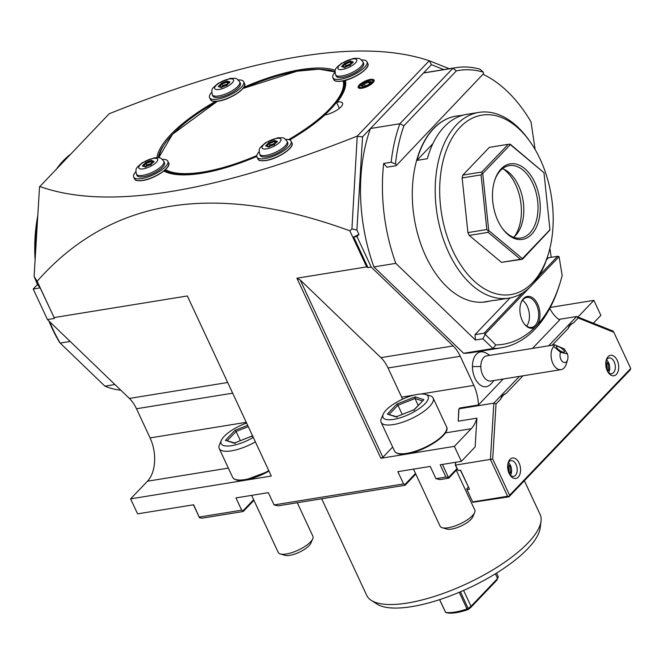 <?xml version="1.0" encoding="UTF-8"?>
<svg xmlns="http://www.w3.org/2000/svg" width="664" height="664" viewBox="0 0 664 664"><rect width="100%" height="100%" fill="white"/><g stroke="black" fill="none" stroke-linecap="round" stroke-linejoin="round"><path stroke-width="1" d="M321.683 498.78L366.702 595.334A95.666 31.764 -25 0 0 371.242 600.339L376.944 604.041A91.989 30.544 -25 0 0 447.802 596.803A91.989 30.544 -25 0 0 527.789 548.705A91.989 30.544 -25 0 0 540.197 527.921L541.027 521.165A95.666 31.764 -25 0 0 540.114 514.476L524.369 480.719M371.242 600.339A95.666 31.764 -25 0 0 444.93 592.811A95.666 31.764 -25 0 0 528.121 542.787A95.666 31.764 -25 0 0 541.027 521.165M253.922 500.324L243.248 511.496L202.155 518.161L199.507 517.804L193.631 504.773L137.589 513.853L130.6 498.863L271.31 476.046L187.339 295.97L54.099 317.566L37.159 281.245C110.514 198.138 214.738 181.33 349.828 230.815L366.661 266.895L296.924 278.199L380.895 458.284L454.367 446.366L471.232 428.72A31.889 19.505 80.8 0 0 476.893 418.154L475.158 446.922L461.356 461.364L454.367 446.366M415.805 474.071L405.131 485.251L278.116 505.844L274.066 504.922L268.347 492.655L235.969 497.909L241.688 510.176L199.349 517.04M457.28 469.216L448.715 478.188L440 479.599L435.949 478.678L430.222 466.41L397.852 471.656L403.571 483.923L274.066 504.922M193.44 504.798L199.507 517.804M435.949 478.678L445.909 477.059L440.19 464.792L461.356 461.364M130.6 498.863L147.466 481.209A31.889 19.505 80.8 0 0 150.081 437.908L136.493 408.758A31.889 19.505 80.8 0 0 129.372 398.433L47.459 319.575L33.2 289.006L37.491 284.516L34.105 276.498L37.159 281.245M54.099 317.566L40.172 287.877L37.491 284.516M47.459 319.575L54.431 318.446M33.2 289.006L40.172 287.877M271.31 476.046L187.339 295.97M34.105 276.498L39.533 186.866L109.187 113.768C254.378 55.485 361.067 37.806 429.251 60.739L431.476 64.682L423.524 72.998L452.923 68.234A141.905 86.785 -99.2 0 1 455.803 67.678A141.905 86.785 -99.2 0 1 480.047 69.205L483.243 72.127A138.734 84.851 80.8 0 0 456.367 70.882L403.944 125.737A138.701 84.826 80.8 0 0 395.478 163.975L391.146 162.248A141.888 86.776 -99.2 0 1 399.869 123.745L403.944 125.737M349.828 230.815L351.928 228.98L356.9 230.01L358.958 234.425L353.729 237.04L356.966 236.517L358.958 234.425M429.251 60.739L357.232 136.112L351.928 228.98M357.232 136.112C212.181 193.614 106.348 210.405 39.724 186.459M449.254 68.741L429.666 60.905M550.307 307.432L593.882 300.36L600.879 315.358L593.367 323.21M445.909 477.059L448.557 477.424L456.99 468.593L458.102 470.56L460.592 470.154L469.489 489.244L466.999 489.642L472.801 502.291L508.989 496.821L630.111 370.064L630.725 368.503L509.603 495.253L508.989 496.821M442.49 464.418L448.715 478.188M405.131 485.251L404.974 484.488L403.571 483.923M415.515 473.449L404.974 484.488M243.248 511.496L243.09 510.732L241.688 510.176M253.631 499.701L243.09 510.732M456.99 468.593L455.346 465.074L455.512 462.31M455.346 465.074L455.728 462.277M476.893 418.154L458.218 421.183L458.965 408.808L493.833 403.156L490.43 459.455L507.586 496.257L472.718 501.909M458.102 470.56L455.562 465.107L492.705 459.015L509.603 495.253M402.533 399.205A31.889 19.505 80.8 0 0 401.629 397.122L388.033 367.981A31.889 19.505 80.8 0 0 380.912 357.647L300.236 279.992L382.904 457.28L380.895 458.284M382.904 457.28L392.656 447.071M503.229 379.003L478.412 404.982A31.889 19.505 80.8 0 0 473.847 385.411L420.827 394.009M478.412 404.982L459.729 408.011L458.724 409.829L458.218 421.183M296.924 278.199L300.236 279.992M473.847 385.411L460.26 356.269A31.889 19.505 -99.2 0 0 453.13 345.944L371.217 267.086L367.981 267.609L366.661 266.895M367.981 267.609L353.729 237.04M371.217 267.086L356.966 236.517M357.531 136.394L362.536 136.825L370.479 128.509A141.905 86.785 80.8 0 0 373.89 266.911L463.621 353.289A141.905 86.785 80.8 0 0 471.83 352.601L501.22 347.836A141.905 86.785 -99.2 0 1 493.012 348.525L495.767 344.948A138.718 84.834 80.8 0 0 535.134 327.128L537.442 324.713A138.718 84.834 80.8 0 0 559.818 283.727A138.718 84.834 80.8 0 0 562.159 275.469L559.08 256.669L533.225 283.727M455.803 67.678L426.412 72.442A141.905 86.785 80.8 0 0 423.524 72.998L370.479 128.509L399.869 123.745L452.923 68.234L456.367 70.882M443.826 69.62L431.476 64.682M549.784 308.428A31.889 19.505 80.8 0 0 559.669 319.94L532.453 348.426M362.536 136.825L356.9 230.01M489.692 355.356A19.131 19.131 0 0 0 484.23 352.26A17.637 10.79 80.8 0 0 472.428 366.702A17.637 10.79 80.8 0 0 478.312 383.277A17.637 10.79 80.8 0 0 489.567 385.195A19.131 19.131 0 0 0 493.775 380.538M559.818 283.727L559.138 285.885A141.905 86.785 -99.2 0 1 501.22 347.836M463.621 353.289L493.012 348.525L482.911 338.798L475.432 340.009L395.81 263.351L373.89 266.911M391.146 162.248L383.676 163.46A141.905 86.785 80.8 0 0 395.81 263.351M383.676 163.46L386.904 167.203L396.126 165.709L483.566 73.646L396.126 165.709M395.478 163.975L396.317 164.954M535.142 149.566L531.009 121.861A141.905 86.785 80.8 0 0 483.201 74.409M551.22 257.317L549.883 248.377M559.08 256.669L557.669 256.271L548.447 257.765L546.489 259.823M510.076 297.928L474.984 334.648L475.432 340.009M456.11 116.092A94.072 57.536 80.8 0 0 455.985 116.109A94.072 57.536 80.8 0 0 433.534 128.55A94.072 57.536 80.8 0 0 418.81 237.911A94.072 57.536 80.8 0 0 486.098 301.829A94.072 57.536 80.8 0 0 486.222 301.813M483.566 73.646L483.243 72.127M372.985 82.726A8.773 2.913 -25 0 0 374.015 81.299A8.773 2.913 -25 0 0 369.118 79.68A8.773 2.913 -25 0 0 359.29 84.95A8.773 2.913 -25 0 0 359.133 88.237A8.773 2.913 -25 0 0 372.985 82.726M266.048 160.497A18.559 6.167 -25 0 0 291.695 145.64M345.446 80.327A103.003 34.204 155 0 1 343.744 91.615A103.003 34.204 155 0 1 337.237 102.082A12.757 4.233 155 0 1 342.541 103.136A12.757 4.233 155 0 1 337.511 109.709A12.757 4.233 155 0 1 324.97 114.922A103.003 34.204 155 0 1 289.728 139.93A101.252 33.623 -25 0 0 330.606 109.17A101.252 33.623 -25 0 0 343.877 80.718M341.943 81.083A18.559 6.167 -25 0 0 343.155 80.859A18.559 6.167 -25 0 0 345.446 80.311A18.559 6.167 -25 0 0 367.582 66.226M243.812 87.291A103.003 34.204 155 0 1 335.254 70.334M212.613 100.994A18.559 6.167 -25 0 0 215.626 101.36A18.559 6.167 155 0 0 217.51 101.227A18.559 6.167 -25 0 0 218.539 101.086M156.961 157.575A103.003 34.204 155 0 1 215.559 101.393M136.726 180.409A18.559 6.167 -25 0 0 142.652 180.508M142.777 180.483A18.559 6.167 -25 0 0 163.809 170.963A18.559 6.167 -25 0 0 165.411 169.569A18.559 6.167 -25 0 0 168.424 165.626M256.785 156.447A103.003 34.204 155 0 1 168.996 173.105A103.003 34.204 155 0 1 163.825 170.98M259.998 160.422A18.559 6.167 -25 0 0 265.924 160.514M373.749 81.788A7.976 2.648 -25 0 0 372.828 80.527L371.873 80.244A7.171 2.382 -25 0 0 360.535 84.751A7.171 2.382 155 0 0 359.697 85.922L359.299 86.826A7.976 2.648 -25 0 0 359.68 88.345M359.697 85.922A7.171 2.382 155 0 0 363.706 87.241A7.171 2.382 155 0 0 371.74 82.934A7.171 2.382 -25 0 0 371.873 80.244M368.86 80.991L363.673 83.033L360.959 85.88L363.424 86.685L368.603 84.643L371.325 81.796L370.786 82.834L371.325 81.796L368.86 80.991L368.736 82.17L364.411 83.871L362.32 86.063M368.603 84.643L368.52 85.208M363.424 86.685L364.196 86.909L363.424 86.685M360.959 85.88L362.146 86.237M363.673 83.033L365.349 85.872M369.425 83.647L368.736 82.17L370.338 82.685M337.237 102.082L336.856 103.036L339.346 108.365M343.504 92.163A102.049 33.889 -25 0 0 344.691 80.527M335.005 71.687A102.049 33.889 -25 0 0 327.452 69.878M162.821 146.653A102.049 33.889 -25 0 0 158.281 157.658M164.083 170.772A102.049 33.889 -25 0 0 169.577 173.262M218.663 101.069A18.559 6.167 -25 0 0 242.767 88.619A18.559 6.167 -25 0 0 243.721 87.333M335.884 81.008A18.559 6.167 -25 0 0 341.811 81.099M334.988 72.326A18.816 6.25 -25 0 0 332.855 77.646A18.816 6.25 -25 0 0 340.864 79.165A18.816 6.25 -25 0 0 359.456 71.505A18.816 6.25 -25 0 0 366.96 61.744A18.816 6.25 -25 0 0 361.515 59.951M363 61.935L363.64 63.296A15.147 5.03 155 0 1 357.597 71.156A15.147 5.03 155 0 1 342.624 77.323A15.147 5.03 155 0 1 336.183 76.103L335.544 74.733A15.147 5.03 -25 0 0 341.993 75.953A15.147 5.03 -25 0 0 356.958 69.786A15.147 5.03 -25 0 0 363 61.935C359.075 57.644 360.652 58.407 353.489 58.399L341.454 63.296C334.963 69.156 334.515 68.301 335.544 74.733M350.443 61.03L344.583 63.337L341.503 66.558L344.292 67.462L350.152 65.155L353.223 61.935L350.443 61.03L350.326 62.109L345.255 64.109L342.765 66.715M353.223 61.935L352.733 62.897L353.223 61.935M350.152 65.155L350.077 65.67M344.292 67.462L345.014 67.67L344.292 67.462M341.503 66.558L342.607 66.881M344.583 63.337L346.716 66.458M351.364 63.752L345.977 65.645L344.433 67.263M350.974 64.159L350.326 62.109L352.318 62.756M211.716 92.313A18.816 6.25 -25 0 0 209.583 97.633A18.816 6.25 -25 0 0 217.593 99.152A18.816 6.25 -25 0 0 236.185 91.491A18.816 6.25 -25 0 0 243.688 81.73A18.816 6.25 -25 0 0 238.243 79.937M239.729 81.921L240.368 83.282A15.147 5.03 155 0 1 234.326 91.142A15.147 5.03 155 0 1 219.352 97.309A15.147 5.03 155 0 1 212.912 96.089L212.272 94.72A15.147 5.03 -25 0 0 218.722 95.94A15.147 5.03 -25 0 0 233.686 89.773A15.147 5.03 -25 0 0 239.729 81.921C235.803 77.63 237.38 78.394 230.217 78.385L218.182 83.282C211.691 89.142 211.243 88.287 212.272 94.72M227.171 81.016L221.303 83.324L218.232 86.544L221.021 87.449L226.881 85.141L229.952 81.921L227.171 81.016L227.047 82.095L221.983 84.096L219.485 86.702M229.952 81.921L229.453 82.884L229.952 81.921M226.881 85.141L226.797 85.656M221.021 87.449L221.734 87.656L221.021 87.449M218.232 86.544L219.327 86.868M221.303 83.324L223.444 86.445M228.092 83.739L222.706 85.631L221.153 87.25M227.702 84.145L227.047 82.095L229.038 82.743M135.821 171.727A18.816 6.25 -25 0 0 133.696 177.056A18.816 6.25 -25 0 0 141.706 178.566A18.816 6.25 -25 0 0 160.298 170.905A18.816 6.25 -25 0 0 167.801 161.153A18.816 6.25 -25 0 0 162.348 159.36M163.842 161.335L164.473 162.697A15.147 5.03 155 0 1 158.43 170.557A15.147 5.03 155 0 1 143.465 176.724A15.147 5.03 155 0 1 137.016 175.503L136.386 174.142A15.147 5.03 -25 0 0 142.826 175.362A15.147 5.03 -25 0 0 157.8 169.195A15.147 5.03 -25 0 0 163.842 161.335C159.908 157.053 161.493 157.816 154.33 157.8L142.295 162.705C135.805 168.556 135.356 167.702 136.386 174.142M151.276 160.431L145.416 162.738L142.345 165.958L145.134 166.863L150.994 164.556L154.065 161.344L151.276 160.431L151.16 161.51L146.097 163.51L143.598 166.124M154.065 161.344L153.567 162.298L154.065 161.344M150.994 164.556L150.911 165.079M145.134 166.863L145.848 167.071L145.134 166.863M142.345 165.958L143.441 166.29M145.416 162.738L147.549 165.867M152.205 163.153L146.81 165.045L145.267 166.664M151.815 163.56L151.16 161.51L153.152 162.165M259.101 151.741A18.816 6.25 -25 0 0 256.968 157.069A18.816 6.25 -25 0 0 264.977 158.58A18.816 6.25 -25 0 0 283.569 150.919A18.816 6.25 -25 0 0 291.073 141.166A18.816 6.25 -25 0 0 285.628 139.374M287.114 141.349L287.753 142.71A15.147 5.03 155 0 1 281.71 150.57A15.147 5.03 155 0 1 266.737 156.737A15.147 5.03 155 0 1 260.296 155.517L259.657 154.156A15.147 5.03 -25 0 0 266.106 155.376A15.147 5.03 -25 0 0 281.071 149.209A15.147 5.03 -25 0 0 287.114 141.349C283.188 137.066 284.765 137.83 277.602 137.813L265.567 142.718C259.076 148.57 258.628 147.715 259.657 154.156M274.556 140.444L268.696 142.752L265.617 145.972L268.405 146.877L274.265 144.569L277.336 141.349L274.556 140.444L274.431 141.523L269.368 143.524L266.878 146.138M277.336 141.349L276.838 142.312L277.336 141.349M274.265 144.569L274.19 145.092M268.405 146.877L269.119 147.084L268.405 146.877M265.617 145.972L266.712 146.304M268.696 142.752L270.829 145.881M275.477 143.167L270.09 145.059L268.538 146.678M275.087 143.573L274.431 141.523L276.423 142.179M520.692 303.78A15.147 9.263 -99.2 0 1 526.768 297.48A15.147 9.263 -99.2 0 1 536.479 304.809A15.147 9.263 -99.2 0 1 535.234 325.385A15.147 9.263 -99.2 0 1 531.623 327.385A15.147 9.263 -99.2 0 1 523.863 323.335M535.134 327.128A16.102 9.852 -99.2 0 1 524.062 323.617A16.102 9.852 -99.2 0 1 520.792 303.448A16.102 9.852 -99.2 0 1 537.682 304.212A16.102 9.852 -99.2 0 1 537.442 324.713M526.685 326.099A15.147 9.263 80.8 0 0 527.266 306.303A15.147 9.263 80.8 0 0 522.493 300.261M529.623 287.495L485.044 334.15L495.767 344.948M482.911 338.798L485.085 334.664M474.984 334.648L484.197 333.154L485.044 334.15M557.669 256.271L539.01 275.792M522.659 292.907L484.197 333.154M529.623 141.058A90.885 55.585 80.8 0 0 460.21 127.156A90.885 55.585 80.8 0 0 452.748 250.577A90.885 55.585 80.8 0 0 532.669 282.549A90.885 55.585 80.8 0 0 548.082 254.893A90.885 55.585 80.8 0 0 529.623 141.058L528.303 139.224A94.072 57.536 80.8 0 0 478.893 112.39A94.072 57.536 80.8 0 0 456.45 124.832A94.072 57.536 80.8 0 0 441.718 234.201A94.072 57.536 80.8 0 0 509.006 298.111L496.805 300.095A94.072 57.536 80.8 0 1 493.435 300.477L482.969 302.17A94.072 57.536 80.8 0 0 486.347 301.788A94.072 57.536 80.8 0 0 489.667 301.082M509.006 298.111A94.072 57.536 80.8 0 0 531.449 285.678A94.072 57.536 80.8 0 0 547.402 257.051L548.082 254.893M478.893 112.39L466.692 114.374A94.072 57.536 80.8 0 0 444.249 126.807A94.072 57.536 80.8 0 0 427.325 158.713L416.868 160.414A94.072 57.536 80.8 0 1 433.783 128.509A94.072 57.536 80.8 0 1 456.234 116.067A94.072 57.536 80.8 0 1 459.604 115.685L463.372 115.079M522.468 259.259L501.494 262.355L469.24 235.429L467.912 232.599L462.144 177.952L462.858 175.088L489.343 147.375L508.275 144.304L481.79 172.026L482.072 173.345L481.068 174.881L486.845 229.528L488.148 230.84L488.164 232.358L520.427 259.284L522.468 259.259L549.958 230.01L543.982 172.715L510.342 144.644L482.728 173.545L488.745 230.524L522.385 258.603L550.008 229.694M543.982 172.715L510.317 144.279L508.275 144.304M509.944 144.188L510.342 144.644M522.095 259.167L522.385 258.603M501.494 262.355L520.427 259.284M488.148 230.84L488.745 230.524M469.24 235.429L488.164 232.358M467.912 232.599L486.845 229.528M482.072 173.345L482.728 173.545M462.144 177.952L481.068 174.881M462.858 175.088L481.79 172.026M531.623 234.334A38.263 23.406 -99.2 0 1 502.391 228.482A38.263 23.406 -99.2 0 1 494.622 180.55A38.263 23.406 -99.2 0 1 501.112 168.905A38.263 23.406 -99.2 0 1 534.761 182.368A38.263 23.406 -99.2 0 1 531.623 234.334M494.456 181.098A36.669 22.427 -99.2 0 1 500.498 170.474A36.669 22.427 -99.2 0 1 509.255 165.618A36.669 22.427 -99.2 0 1 535.483 190.535A36.669 22.427 -99.2 0 1 529.739 233.172A36.669 22.427 -99.2 0 1 520.991 238.019A36.669 22.427 -99.2 0 1 502.059 228.009M502.465 168.681A36.669 22.427 -99.2 0 1 505.553 170.125A36.669 22.427 -99.2 0 1 523.066 200.536A36.669 22.427 -99.2 0 1 516.061 234.915A36.669 22.427 -99.2 0 1 515.546 235.471A36.669 22.427 80.8 0 1 513.579 237.264M514.476 236.508A39.989 24.452 80.8 0 0 503.544 169.112M459.604 115.685L458.666 116.665M432.928 143.607L416.868 160.414M577.946 317.043L593.882 300.36M552.182 345.222L568.268 328.389A18.335 11.213 80.8 0 1 573.414 323.011L578.186 318.006L613.826 332.266L613.079 331.095L576.626 316.512L558.847 319.401M460.409 470.187L469.489 489.244M466.999 489.642L472.801 502.291M466.526 489.044L468.319 487.16M507.586 496.257L508.914 496.44M492.705 459.015L496.033 403.986L500.805 398.989A18.335 11.213 80.8 0 1 505.951 393.603L522.958 375.807M613.826 332.266L630.725 368.503M607.245 370.753A10.367 6.341 80.8 0 0 608.448 372.819A10.367 6.341 80.8 0 0 616.964 373.666A10.367 6.341 80.8 0 0 617.213 360.328A10.367 6.341 80.8 0 0 606.34 359.838A10.367 6.341 80.8 0 0 607.245 370.753M509.122 473.44A10.367 6.341 80.8 0 0 510.325 475.499A10.367 6.341 80.8 0 0 518.841 476.354A10.367 6.341 80.8 0 0 519.09 463.015A10.367 6.341 80.8 0 0 508.217 462.517A10.367 6.341 80.8 0 0 509.122 473.44M505.951 393.603C502.955 394.607 501.237 396.4 500.805 398.989M496.033 403.986L493.833 403.156L519.422 376.38M548.647 345.795L576.626 316.512L578.186 318.006M573.414 323.011C570.418 324.007 568.699 325.808 568.268 328.389M607.933 372.047A7.976 4.872 80.8 0 0 611.635 373.716A7.976 4.872 80.8 0 0 614.2 361.83A7.976 4.872 -99.2 0 0 609.087 357.971A7.976 4.872 -99.2 0 0 606.099 360.726M608.597 372.695A7.976 4.872 80.8 0 0 608.589 362.743A7.976 4.872 80.8 0 0 606.522 359.896M607.527 371.325L608.73 370.072L608.016 363.341L606.713 364.03L605.775 363.249M608.73 370.072L607.303 369.64L606.713 364.03L605.759 364.187M606.813 369.715L607.303 369.64L606.929 370.031M509.811 474.727A7.976 4.872 80.8 0 0 513.513 476.395A7.976 4.872 80.8 0 0 516.069 464.518A7.976 4.872 -99.2 0 0 510.965 460.658A7.976 4.872 -99.2 0 0 507.977 463.414M510.475 475.382A7.976 4.872 80.8 0 0 510.467 465.422A7.976 4.872 80.8 0 0 508.4 462.584M509.404 474.013L510.608 472.751L509.894 466.028L508.591 466.717L507.645 465.929M510.608 472.751L509.18 472.328L508.591 466.717L507.636 466.875M508.69 472.403L509.18 472.328L508.807 472.71M554.78 344.799L486.754 355.829A12.757 7.802 80.8 0 0 480.827 366.553A19.131 3.702 179.6 0 0 472.428 366.702M560.516 352.293L553.668 346.417L554.78 344.807L564.209 348.89L567.421 353.912L560.516 352.293A6.374 3.901 80.8 0 0 562.192 361.341A6.374 3.901 80.8 0 0 567.612 359.739L566.259 364.063A12.757 7.802 -99.2 0 1 561.055 369.632L490.829 381.012A12.757 7.802 -99.2 0 1 480.827 366.553M561.055 369.632A12.757 7.802 -99.2 0 1 551.045 355.165A12.757 7.802 -99.2 0 1 553.668 346.417M567.612 359.739A6.374 3.901 80.8 0 0 567.421 353.912M557.743 346.359A4.781 1.411 -145.1 0 1 562.416 349.007A4.781 1.411 -145.1 0 1 564.334 351.986A4.781 1.411 -145.1 0 1 563.08 352.136A4.781 1.411 -145.1 0 1 558.416 349.488A4.781 1.411 -145.1 0 1 556.49 346.508A4.781 1.411 -145.1 0 1 557.743 346.359M70.517 154.239A124.367 76.061 80.8 0 0 56.797 168.598M37.665 217.726A124.367 76.061 80.8 0 0 35.391 255.25M49.659 321.7A124.367 76.061 80.8 0 0 60.167 343.072L70.176 341.445M114.922 384.522L104.912 386.149L60.167 343.072L58.789 341.122A121.18 74.111 80.8 0 1 48.904 320.969M104.912 386.149A124.367 76.061 80.8 0 0 120.806 390.191M37.79 215.642A121.18 74.111 80.8 0 0 35.101 260.056M459.256 592.296L467.024 608.938A35.076 11.645 155 0 1 454.973 612.083A35.076 11.645 155 0 1 445.61 612.415L439.651 599.634M467.024 608.938L467.688 608.863L467.879 609.643A33.482 11.122 155 0 1 447.436 612.955L445.61 612.415M496.572 573.082L498.307 576.8L497.577 578.51L471.008 606.315L467.688 608.863M468.153 608.365L460.426 591.798M495.385 573.821L497.577 578.51L496.83 580.22L470.535 607.734L467.879 609.643M463.596 590.42L471.008 606.315L470.535 607.734M445.586 612.449L439.585 599.658M251.614 495.369L278.233 552.448A19.131 6.349 -25 0 0 280.291 553.959A19.131 6.349 -25 0 0 286.375 553.984A19.131 6.349 155 0 0 312.752 538.819A19.131 6.349 155 0 0 312.91 536.271L297.273 502.739M255.225 441.967A28.701 9.528 155 0 1 231.437 450.848A28.701 9.528 -25 0 1 219.22 448.532A28.701 9.528 -25 0 1 219.469 444.714L221.378 440.34A24.875 8.258 -25 0 0 231.744 445.652A24.875 8.258 155 0 0 253.142 437.51M246.419 423.092A24.875 8.258 -25 0 0 221.378 440.34M247.498 425.392L235.023 430.305L225.445 440.332L234.126 443.154L252.22 435.957M252.27 436.754L252.411 435.941L234.126 443.154L235.222 443.469M225.445 440.332L234.55 442.921M235.023 430.305L236.06 431.476L227.362 440.581M240.335 440.639L236.06 431.476L248.112 426.728M312.752 538.819L310.843 543.202A15.305 5.08 155 0 1 289.736 555.336A15.305 5.08 -25 0 1 284.873 555.311L280.291 553.959M413.498 469.124L440.116 526.203A19.131 6.349 -25 0 0 442.174 527.706A19.131 6.349 -25 0 0 448.258 527.739A19.131 6.349 155 0 0 474.635 512.575A19.131 6.349 155 0 0 474.793 510.027L456.259 470.286M430.04 395.761A28.701 9.528 155 0 1 433.127 398.026A28.701 9.528 155 0 1 421.681 412.917A28.701 9.528 155 0 1 393.32 424.595A28.701 9.528 -25 0 1 381.103 422.287A28.701 9.528 -25 0 1 381.352 418.469L383.261 414.087A24.875 8.258 -25 0 0 393.627 419.399A24.875 8.258 155 0 0 421.408 406.966A24.875 8.258 155 0 0 425.458 394.416L430.04 395.761M425.458 394.416A24.875 8.258 155 0 0 417.548 394.374A24.875 8.258 -25 0 0 383.261 414.087M397.105 417.224L396.01 416.909L414.278 409.713L423.856 399.686L415.166 396.864L396.906 404.061L387.328 414.079L396.01 416.909L414.104 409.705M387.328 414.079L396.433 416.668M396.906 404.061L397.943 405.231L389.245 414.328M415.166 396.864L414.992 398.508L397.943 405.231L402.218 414.394M423.856 399.686L414.079 409.721M414.278 409.713L414.153 410.51M418.204 405.405L414.992 398.508L422.462 400.948M474.635 512.575L472.718 516.949A15.305 5.08 155 0 1 451.62 529.083A15.305 5.08 -25 0 1 446.756 529.059L442.174 527.706M227.503 382.522L129.372 398.433M228.341 468.103L147.466 481.209M246.07 422.346L150.081 437.908M232.483 393.196L136.493 408.758M471.232 428.72L445.336 432.92M413.888 395.138L401.629 397.122M453.13 345.944L380.912 357.647M257.823 158.895A18.816 6.25 155 0 0 265.824 160.406A18.816 6.25 -25 0 0 284.416 152.745A18.816 6.25 -25 0 0 291.928 142.992C295.04 147.259 277.801 158.953 265.99 160.53C257.175 161.203 259.259 159.792 257.823 158.895L256.968 157.069M134.551 178.882A18.816 6.25 155 0 0 142.552 180.392A18.816 6.25 -25 0 0 161.144 172.731A18.816 6.25 -25 0 0 168.648 162.979C171.768 167.245 154.529 178.94 142.718 180.517C133.896 181.189 135.979 179.778 134.551 178.882L133.696 177.056M165.436 169.586A100.613 33.407 -25 0 0 256.819 155.567M217.443 101.26A100.613 33.407 -25 0 0 172.706 134.186A100.613 33.407 -25 0 0 159.045 157.783M334.988 72.202A100.613 33.407 -25 0 0 242.841 88.586M288.699 139.581A100.613 33.407 -25 0 0 329.859 108.705A100.613 33.407 -25 0 0 343.163 80.875M164.763 170.2A101.252 33.623 -25 0 0 242.094 162.282M333.71 79.472C335.146 80.369 333.062 81.788 341.877 81.116C353.696 79.531 370.935 67.844 367.814 63.57A18.816 6.25 -25 0 1 360.311 73.33A18.816 6.25 -25 0 1 341.719 80.991A18.816 6.25 155 0 1 333.71 79.472L332.855 77.646M352.352 59.03A10.367 3.445 -25 0 0 339.271 65.562A10.367 3.445 -25 0 0 342.383 69.463A10.367 3.445 -25 0 0 355.464 62.931A10.367 3.445 -25 0 0 352.352 59.03M210.438 99.459C211.874 100.355 209.791 101.775 218.605 101.102C230.416 99.517 247.655 87.831 244.543 83.556A18.816 6.25 -25 0 1 237.031 93.317A18.816 6.25 -25 0 1 218.439 100.978A18.816 6.25 155 0 1 210.438 99.459L209.583 97.633M229.08 79.016A10.367 3.445 -25 0 0 215.999 85.548A10.367 3.445 -25 0 0 219.112 89.449A10.367 3.445 -25 0 0 232.184 82.917A10.367 3.445 -25 0 0 229.08 79.016M153.185 158.43A10.367 3.445 -25 0 0 140.112 164.963A10.367 3.445 -25 0 0 143.225 168.863A10.367 3.445 -25 0 0 156.297 162.34A10.367 3.445 -25 0 0 153.185 158.43M276.465 138.444A10.367 3.445 -25 0 0 263.384 144.976A10.367 3.445 -25 0 0 266.496 148.877A10.367 3.445 -25 0 0 279.569 142.353A10.367 3.445 -25 0 0 276.465 138.444M608.016 363.341L605.933 361.598M509.894 466.028L507.811 464.285M460.26 356.269L388.033 367.981M268.837 471.166A27.905 9.263 155 0 1 245.547 479.889M268.862 471.208L245.356 479.989C238.542 481.109 234.301 480.205 232.632 477.291A28.701 9.528 -25 0 0 244.842 479.607A28.701 9.528 155 0 0 268.638 470.734M446.075 431.069A27.905 9.263 155 0 1 407.43 453.636M394.516 451.047A28.701 9.528 -25 0 0 406.725 453.363A28.701 9.528 155 0 0 435.086 441.676A28.701 9.528 155 0 0 446.54 426.786C451.072 434.273 424.952 451.188 407.239 453.744C400.425 454.857 396.184 453.96 394.516 451.047L381.103 422.287M370.952 82.045L368.462 84.643M368.487 84.635L363.59 86.569M363.723 86.519L361.681 85.855M217.352 101.277L172.499 134.286L158.713 157.717M334.988 71.944L319.052 69.164L297.032 71.214L242.899 88.519M367.814 63.57L366.96 61.744M352.883 62.167L350.028 65.155M350.044 65.147L344.45 67.355M344.566 67.305L342.176 66.525M244.543 83.556L243.688 81.73M229.611 82.153L226.748 85.141M226.773 85.133L221.178 87.341M221.295 87.291L218.904 86.511M345.214 83.307L343.993 80.693M168.648 162.979L167.801 161.153M153.724 161.568L150.861 164.556M150.886 164.556L145.292 166.755M145.408 166.706L143.017 165.934M291.928 142.992L291.073 141.166M276.996 141.581L274.132 144.569L268.563 146.769M268.679 146.719L266.289 145.947M232.632 477.291L219.22 448.532M446.54 426.786L433.127 398.026"/></g></svg>
